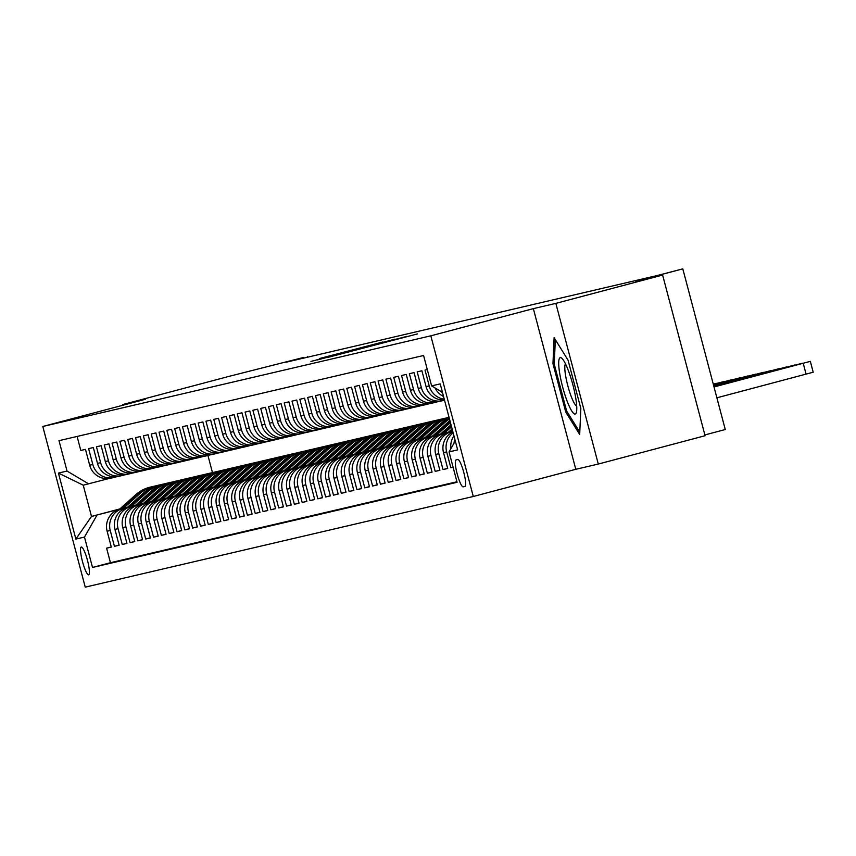 <?xml version="1.0" encoding="UTF-8"?>
<svg xmlns="http://www.w3.org/2000/svg" width="856" height="856" viewBox="0 0 856 856"><rect width="100%" height="100%" fill="white"/><g stroke="black" fill="none" stroke-linecap="round" stroke-linejoin="round"><path stroke-width="1.28" d="M327.805 357.412L417.493 333.904L327.805 357.412M88.639 574.825A14.37 2.568 -104.9 0 0 88.65 574.825A14.37 2.568 -104.9 0 0 87.462 560.306A14.37 2.568 -104.9 0 0 81.299 547.038A14.37 2.568 -104.9 0 0 81.288 547.038A14.37 2.568 -104.9 0 0 82.476 561.547A14.37 2.568 -104.9 0 0 88.639 574.825M319.47 358.525L382.9 341.993L319.502 358.653M555.844 303.377L533.352 308.631L575.799 469.302L598.291 464.048L555.844 303.377L662.619 275.054L635.826 281.314L682.81 268.859L657.547 275.439L285.936 362.249L303.377 357.498L229.601 376.223L122.815 404.546L122.997 405.209M533.352 308.631L430.836 335.82L42.8 426.481L145.306 399.292L122.815 404.546M317.223 359.852L406.771 336.408L317.255 359.969M310.91 361.457L395.044 339.147L310.91 361.457M662.619 275.054L705.077 435.725L598.291 464.048M111.259 546.931L106.604 548.161L111.301 547.07L107.118 531.212L110.242 530.485A17.965 17.676 -103.1 0 1 122.74 508.582L127.491 507.319M119.091 545.101L114.426 546.331L119.123 545.24L114.939 529.393L118.064 528.655A17.965 17.676 -103.1 0 1 130.561 506.752L135.312 505.5M126.913 543.271L122.258 544.502L126.945 543.41L122.761 527.564L125.886 526.825A17.965 17.676 -103.1 0 1 138.383 504.933L143.134 503.67M134.734 541.441L130.08 542.683L134.767 541.581L130.583 525.734L133.707 525.006A17.965 17.676 -103.1 0 1 146.205 503.103L150.956 501.841M142.556 539.612L137.902 540.853L142.588 539.751L138.405 523.904L141.54 523.177A17.965 17.676 -103.1 0 1 154.026 501.274L158.777 500.011M150.378 537.793L145.723 539.023L150.421 537.932L146.226 522.074L149.361 521.347A17.965 17.676 -103.1 0 1 161.859 499.444L166.61 498.181M158.2 535.963L153.545 537.194L158.242 536.102L154.048 520.245L157.183 519.517A17.965 17.676 -103.1 0 1 169.681 497.614L174.431 496.362M166.032 534.133L161.367 535.364L166.064 534.272L161.88 518.426L165.005 517.687A17.965 17.676 -103.1 0 1 177.502 495.795L182.253 494.533M173.854 532.304L169.188 533.545L173.886 532.443L169.702 516.596L172.826 515.868A17.965 17.676 -103.1 0 1 185.324 493.966L190.075 492.703M181.675 530.474L177.021 531.715L181.707 530.613L177.524 514.766L180.648 514.039A17.965 17.676 -103.1 0 1 193.146 492.136L197.897 490.873M189.497 528.655L184.843 529.885L189.529 528.783L185.345 512.937L188.481 512.209A17.965 17.676 -103.1 0 1 200.967 490.306L205.718 489.044M197.319 526.825L192.664 528.056L197.362 526.964L193.167 511.107L196.302 510.379A17.965 17.676 -103.1 0 1 208.8 488.476L213.551 487.225M205.14 524.995L200.486 526.226L205.183 525.135L200.989 509.288L204.124 508.55A17.965 17.676 -103.1 0 1 216.621 486.647L221.372 485.395M212.962 523.166L208.308 524.407L213.005 523.305L208.821 507.458L211.946 506.72A17.965 17.676 -103.1 0 1 224.443 484.828L229.194 483.565M220.794 521.336L216.129 522.577L220.827 521.475L216.643 505.629L219.767 504.901A17.965 17.676 -103.1 0 1 232.265 482.998L237.016 481.735M228.616 519.506L223.951 520.748L228.648 519.645L224.465 503.799L227.589 503.071A17.965 17.676 -103.1 0 1 240.087 481.168L244.837 479.906M236.438 517.687L231.783 518.918L236.47 517.827L232.286 501.969L235.411 501.242A17.965 17.676 -103.1 0 1 247.908 479.339L252.659 478.076M244.26 515.858L239.605 517.088L244.292 515.997L240.108 500.15L243.243 499.412A17.965 17.676 -103.1 0 1 255.73 477.509L260.481 476.257M252.081 514.028L247.427 515.259L252.124 514.167L247.93 498.32L251.065 497.582A17.965 17.676 -103.1 0 1 263.562 475.69L268.313 474.427M259.903 512.198L255.249 513.44L259.946 512.337L255.751 496.491L258.887 495.763A17.965 17.676 -103.1 0 1 271.384 473.86L276.135 472.598M267.735 510.369L263.07 511.61L267.768 510.508L263.584 494.661L266.708 493.933A17.965 17.676 -103.1 0 1 279.206 472.031L283.957 470.768M275.557 508.55L270.892 509.78L275.589 508.689L271.406 492.831L274.53 492.104A17.965 17.676 -103.1 0 1 287.028 470.201L291.778 468.938M283.379 506.72L278.724 507.95L283.411 506.859L279.227 491.002L282.352 490.274A17.965 17.676 -103.1 0 1 294.849 468.371L299.6 467.119M291.2 504.89L286.546 506.121L291.233 505.029L287.049 489.183L290.173 488.444A17.965 17.676 -103.1 0 1 302.671 466.552L307.422 465.29M299.022 503.06L294.368 504.302L299.065 503.2L294.871 487.353L298.006 486.625A17.965 17.676 -103.1 0 1 310.503 464.722L315.254 463.46M306.844 501.231L302.189 502.472L306.887 501.37L302.692 485.523L305.827 484.796A17.965 17.676 -103.1 0 1 318.325 462.893L323.076 461.63M314.666 499.401L310.011 500.642L314.708 499.54L310.514 483.694L313.649 482.966A17.965 17.676 -103.1 0 1 326.147 461.063L330.898 459.8M322.498 497.582L317.833 498.813L322.53 497.721L318.346 481.864L321.471 481.136A17.965 17.676 -103.1 0 1 333.968 459.233L338.719 457.981M330.32 495.752L325.655 496.983L330.352 495.892L326.168 480.045L329.293 479.307A17.965 17.676 -103.1 0 1 341.79 457.404L346.541 456.152M338.141 493.923L333.487 495.164L338.174 494.062L333.99 478.215L337.114 477.477A17.965 17.676 -103.1 0 1 349.612 455.585L354.363 454.322M345.963 492.093L341.309 493.334L345.995 492.232L341.812 476.385L344.947 475.658A17.965 17.676 -103.1 0 1 357.434 453.755L362.184 452.492M353.785 490.263L349.13 491.505L353.828 490.402L349.633 474.556L352.768 473.828A17.965 17.676 -103.1 0 1 365.266 451.925L370.017 450.663M361.606 488.444L356.952 489.675L361.649 488.583L357.455 472.726L360.59 471.998A17.965 17.676 -103.1 0 1 373.088 450.096L377.838 448.833M369.439 486.615L364.774 487.845L369.471 486.754L365.287 470.907L368.412 470.169A17.965 17.676 -103.1 0 1 380.909 448.266L385.66 447.014M377.261 484.785L372.595 486.015L377.293 484.924L373.109 469.077L376.233 468.339A17.965 17.676 -103.1 0 1 388.731 446.447L393.482 445.184M385.082 482.955L380.428 484.196L385.114 483.094L380.931 467.248L384.055 466.52A17.965 17.676 -103.1 0 1 396.553 444.617L401.304 443.355M392.904 481.125L388.25 482.367L392.936 481.265L388.752 465.418L391.877 464.69A17.965 17.676 -103.1 0 1 404.374 442.787L409.125 441.525M400.726 479.307L396.071 480.537L400.769 479.446L396.574 463.588L399.709 462.861A17.965 17.676 -103.1 0 1 412.196 440.958L416.947 439.695M408.547 477.477L403.893 478.707L408.59 477.616L404.396 461.759L407.531 461.031A17.965 17.676 -103.1 0 1 420.029 439.128L424.779 437.876M416.369 475.647L411.715 476.878L416.412 475.786L412.218 459.94L415.353 459.201A17.965 17.676 -103.1 0 1 427.85 437.309L432.601 436.046M424.202 473.817L419.536 475.059L424.234 473.957L420.05 458.11L423.174 457.372A17.965 17.676 -103.1 0 1 435.672 435.479L440.423 434.217M432.023 471.988L427.358 473.229L432.055 472.127L427.872 456.28L430.996 455.553A17.965 17.676 -103.1 0 1 443.494 433.65L448.244 432.387M439.845 470.158L435.19 471.399L439.877 470.297L435.693 454.45L438.818 453.723A17.965 17.676 -103.1 0 1 451.315 431.82L452.781 431.435M447.667 468.339L443.012 469.57L447.699 468.478L443.515 452.621L446.65 451.893A17.965 17.676 -103.1 0 1 453.156 432.89M453.07 467.151L450.834 467.74L453.091 467.216M427.283 369.514L425.015 370.038L429.209 385.895A17.965 17.676 -103.1 0 0 444.253 399.174M444.467 399.998A17.965 17.676 76.9 0 1 426.074 386.623L421.89 370.776L417.193 371.868L421.387 387.715A17.965 17.676 -103.1 0 0 443.055 400.555L444.521 400.169M442.552 400.683L439.428 401.411A17.965 17.676 76.9 0 1 418.252 388.453L414.069 372.595L409.371 373.698L413.555 389.544A17.965 17.676 -103.1 0 0 435.233 402.384L437.737 401.721M434.73 402.513L431.606 403.24A17.965 17.676 76.9 0 1 410.431 390.283L406.247 374.425L401.55 375.527L405.733 391.374A17.965 17.676 -103.1 0 0 427.411 404.214L429.915 403.55M426.909 404.332L423.784 405.07A17.965 17.676 76.9 0 1 402.609 392.101L398.415 376.255L393.728 377.357L397.912 393.204A17.965 17.676 -103.1 0 0 419.59 406.044L422.094 405.38M419.087 406.161L415.952 406.9A17.965 17.676 76.9 0 1 394.787 393.931L390.593 378.085L385.906 379.176L390.09 395.033A17.965 17.676 -103.1 0 0 411.768 407.863L414.272 407.199M411.265 407.991L408.13 408.719A17.965 17.676 76.9 0 1 386.966 395.761L382.771 379.914L378.074 381.006L382.268 396.852A17.965 17.676 -103.1 0 0 403.936 409.692L406.44 409.029M403.444 409.821L400.308 410.548A17.965 17.676 76.9 0 1 379.133 397.591L374.949 381.744L370.252 382.835L374.447 398.682A17.965 17.676 -103.1 0 0 396.114 411.522L398.618 410.859M395.611 411.65L392.487 412.378A17.965 17.676 76.9 0 1 371.311 399.42L367.128 383.563L362.43 384.665L366.625 400.512A17.965 17.676 -103.1 0 0 388.292 413.352L390.796 412.688M387.789 413.48L384.665 414.208A17.965 17.676 76.9 0 1 363.49 401.239L359.306 385.393L354.609 386.495L358.792 402.341A17.965 17.676 -103.1 0 0 380.471 415.181L382.974 414.518M379.968 415.299L376.843 416.037A17.965 17.676 76.9 0 1 355.668 403.069L351.484 387.222L346.787 388.314L350.971 404.171A17.965 17.676 -103.1 0 0 372.649 417L375.153 416.337M372.146 417.129L369.011 417.856A17.965 17.676 76.9 0 1 347.846 404.899L343.652 389.052L338.965 390.143L343.149 406.001A17.965 17.676 -103.1 0 0 364.827 418.83L367.331 418.167M364.324 418.959L361.189 419.686A17.965 17.676 76.9 0 1 340.025 406.728L335.83 390.882L331.144 391.973L335.327 407.82A17.965 17.676 -103.1 0 0 357.005 420.66L359.499 419.996M356.503 420.788L353.368 421.516A17.965 17.676 76.9 0 1 332.192 408.558L328.009 392.701L323.311 393.803L327.506 409.65A17.965 17.676 -103.1 0 0 349.173 422.49L351.677 421.826M348.681 422.618L345.546 423.346A17.965 17.676 76.9 0 1 324.37 410.377L320.187 394.53L315.49 395.633L319.684 411.479A17.965 17.676 -103.1 0 0 341.351 424.319L343.855 423.656M340.849 424.437L337.724 425.175A17.965 17.676 76.9 0 1 316.549 412.207L312.365 396.36L307.668 397.462L311.851 413.309A17.965 17.676 -103.1 0 0 333.53 426.149L336.034 425.475M333.027 426.267L329.902 427.005A17.965 17.676 76.9 0 1 308.727 414.036L304.543 398.19L299.846 399.281L304.03 415.139A17.965 17.676 -103.1 0 0 325.708 427.968L328.212 427.305M325.205 428.096L322.081 428.824A17.965 17.676 76.9 0 1 300.905 415.866L296.711 400.02L292.024 401.111L296.208 416.958A17.965 17.676 -103.1 0 0 317.886 429.798L320.39 429.134M317.383 429.926L314.248 430.654A17.965 17.676 76.9 0 1 293.084 417.696L288.889 401.839L284.203 402.941L288.386 418.787A17.965 17.676 -103.1 0 0 310.065 431.627L312.568 430.964M309.562 431.756L306.427 432.483A17.965 17.676 76.9 0 1 285.262 419.526L281.068 403.668L276.381 404.77L280.565 420.617A17.965 17.676 -103.1 0 0 302.243 433.457L304.736 432.794M301.74 433.575L298.605 434.313A17.965 17.676 76.9 0 1 277.43 421.345L273.246 405.498L268.549 406.6L272.743 422.447A17.965 17.676 -103.1 0 0 294.411 435.287L296.914 434.623M293.908 435.404L290.783 436.143A17.965 17.676 76.9 0 1 269.608 423.174L265.424 407.328L260.727 408.419L264.921 424.276A17.965 17.676 -103.1 0 0 286.589 437.106L289.093 436.442M286.086 437.234L282.962 437.962A17.965 17.676 76.9 0 1 261.786 425.004L257.603 409.157L252.905 410.249L257.089 426.095A17.965 17.676 -103.1 0 0 278.767 438.935L281.271 438.272M278.264 439.064L275.14 439.791A17.965 17.676 76.9 0 1 253.965 426.834L249.781 410.987L245.084 412.078L249.267 427.925A17.965 17.676 -103.1 0 0 270.945 440.765L273.449 440.102M270.442 440.894L267.318 441.621A17.965 17.676 76.9 0 1 246.143 428.663L241.948 412.806L237.262 413.908L241.446 429.755A17.965 17.676 -103.1 0 0 263.124 442.595L265.627 441.931M262.621 442.723L259.486 443.451A17.965 17.676 76.9 0 1 238.321 430.482L234.127 414.636L229.44 415.738L233.624 431.585A17.965 17.676 -103.1 0 0 255.302 444.425L257.806 443.761M254.799 444.542L251.664 445.281A17.965 17.676 76.9 0 1 230.489 432.312L226.305 416.465L221.608 417.557L225.802 433.414A17.965 17.676 -103.1 0 0 247.47 446.244L249.973 445.58M246.977 446.372L243.842 447.11A17.965 17.676 76.9 0 1 222.667 434.142L218.483 418.295L213.786 419.387L217.98 435.244A17.965 17.676 -103.1 0 0 239.648 448.073L242.152 447.41M239.145 448.202L236.021 448.929A17.965 17.676 76.9 0 1 214.845 435.971L210.662 420.125L205.964 421.216L210.148 437.063A17.965 17.676 -103.1 0 0 231.826 449.903L234.33 449.24M231.323 450.031L228.199 450.759A17.965 17.676 76.9 0 1 207.024 437.801L202.84 421.944L198.143 423.046L202.326 438.893A17.965 17.676 -103.1 0 0 224.005 451.733L226.508 451.069M223.502 451.861L220.377 452.589A17.965 17.676 76.9 0 1 199.202 439.62L195.018 423.774L190.321 424.876L194.505 440.722A17.965 17.676 -103.1 0 0 216.183 453.562L218.687 452.899M215.68 453.68L212.545 454.418A17.965 17.676 76.9 0 1 191.38 441.45L187.186 425.603L182.499 426.705L186.683 442.552A17.965 17.676 -103.1 0 0 208.361 455.392L210.865 454.729M207.858 455.51L204.723 456.248A17.965 17.676 76.9 0 1 183.559 443.28L179.364 427.433L174.678 428.524L178.861 444.382A17.965 17.676 -103.1 0 0 200.539 457.211L203.032 456.548M200.036 457.339L196.901 458.067A17.965 17.676 76.9 0 1 175.726 445.109L171.542 429.263L166.845 430.354L171.04 446.201A17.965 17.676 -103.1 0 0 192.707 459.041L195.211 458.377M192.204 459.169L189.08 459.897A17.965 17.676 76.9 0 1 167.904 446.939L163.721 431.082L159.023 432.184L163.218 448.03A17.965 17.676 -103.1 0 0 184.885 460.87L187.389 460.207M184.382 460.999L181.258 461.726A17.965 17.676 76.9 0 1 160.083 448.769L155.899 432.911L151.202 434.013L155.385 449.86A17.965 17.676 -103.1 0 0 177.064 462.7L179.567 462.037M176.561 462.818L173.436 463.556A17.965 17.676 76.9 0 1 152.261 450.588L148.077 434.741L143.38 435.843L147.564 451.69A17.965 17.676 -103.1 0 0 169.242 464.53L171.746 463.866M168.739 464.648L165.615 465.386A17.965 17.676 76.9 0 1 144.439 452.417L140.245 436.571L135.558 437.662L139.742 453.52A17.965 17.676 -103.1 0 0 161.42 466.349L163.924 465.685M160.917 466.477L157.782 467.205A17.965 17.676 76.9 0 1 136.618 454.247L132.423 438.4L127.737 439.492L131.92 455.339A17.965 17.676 -103.1 0 0 153.599 468.179L156.102 467.515M153.096 468.307L149.961 469.035A17.965 17.676 76.9 0 1 128.796 456.077L124.602 440.23L119.904 441.322L124.099 457.168A17.965 17.676 -103.1 0 0 145.766 470.008L148.27 469.345M145.274 470.137L142.139 470.864A17.965 17.676 76.9 0 1 120.964 457.906L116.78 442.049L112.083 443.151L116.277 458.998A17.965 17.676 -103.1 0 0 137.944 471.838L140.448 471.175M137.441 471.966L134.317 472.694A17.965 17.676 76.9 0 1 113.142 459.726L108.958 443.879L104.261 444.981L108.455 460.828A17.965 17.676 -103.1 0 0 130.123 473.668L132.627 473.004M129.62 473.785L126.495 474.524A17.965 17.676 76.9 0 1 105.32 461.555L101.136 445.709L96.439 446.8L100.623 462.657A17.965 17.676 -103.1 0 0 122.301 475.487L124.805 474.823M121.798 475.615L118.674 476.353A17.965 17.676 76.9 0 1 97.498 463.385L93.315 447.538L88.617 448.63L92.801 464.487A17.965 17.676 -103.1 0 0 114.479 477.316L116.983 476.653M107.118 531.212A17.965 17.676 76.9 0 1 119.605 509.32L127.64 507.18M114.939 529.393A17.965 17.676 76.9 0 1 127.437 507.49L135.473 505.361M122.761 527.564A17.965 17.676 76.9 0 1 135.259 505.661L143.294 503.531M130.583 525.734A17.965 17.676 76.9 0 1 143.08 503.831L151.116 501.702M138.405 523.904A17.965 17.676 76.9 0 1 150.902 502.001L158.938 499.872M146.226 522.074A17.965 17.676 76.9 0 1 158.724 500.172L166.76 498.042M154.048 520.245A17.965 17.676 76.9 0 1 166.546 498.353L174.581 496.213M161.88 518.426A17.965 17.676 76.9 0 1 174.367 496.523L182.414 494.394M169.702 516.596A17.965 17.676 76.9 0 1 182.2 494.693L190.235 492.564M177.524 514.766A17.965 17.676 76.9 0 1 190.021 492.863L198.057 490.734M185.345 512.937A17.965 17.676 76.9 0 1 197.843 491.034L205.879 488.904M193.167 511.107A17.965 17.676 76.9 0 1 205.665 489.215L213.7 487.075M200.989 509.288A17.965 17.676 76.9 0 1 213.486 487.385L221.522 485.256M208.821 507.458A17.965 17.676 76.9 0 1 221.308 485.555L229.344 483.426M216.643 505.629A17.965 17.676 76.9 0 1 229.141 483.726L237.176 481.596M224.465 503.799A17.965 17.676 76.9 0 1 236.962 481.896L244.998 479.767M232.286 501.969A17.965 17.676 76.9 0 1 244.784 480.077L252.82 477.937M240.108 500.15A17.965 17.676 76.9 0 1 252.606 478.247L260.641 476.118M247.93 498.32A17.965 17.676 76.9 0 1 260.427 476.418L268.463 474.288M255.751 496.491A17.965 17.676 76.9 0 1 268.249 474.588L276.285 472.459M263.584 494.661A17.965 17.676 76.9 0 1 276.071 472.758L284.117 470.629M271.406 492.831A17.965 17.676 76.9 0 1 283.903 470.928L291.939 468.799M279.227 491.002A17.965 17.676 76.9 0 1 291.725 469.109L299.76 466.969M287.049 489.183A17.965 17.676 76.9 0 1 299.546 467.28L307.582 465.15M294.871 487.353A17.965 17.676 76.9 0 1 307.368 465.45L315.404 463.321M302.692 485.523A17.965 17.676 76.9 0 1 315.19 463.62L323.226 461.491M310.514 483.694A17.965 17.676 76.9 0 1 323.012 461.791L331.047 459.661M318.346 481.864A17.965 17.676 76.9 0 1 330.844 459.972L338.88 457.832M326.168 480.045A17.965 17.676 76.9 0 1 338.666 458.142L346.701 456.013M333.99 478.215A17.965 17.676 76.9 0 1 346.487 456.312L354.523 454.183M341.812 476.385A17.965 17.676 76.9 0 1 354.309 454.483L362.345 452.353M349.633 474.556A17.965 17.676 76.9 0 1 362.131 452.653L370.166 450.524M357.455 472.726A17.965 17.676 76.9 0 1 369.953 450.834L377.988 448.694M365.287 470.907A17.965 17.676 76.9 0 1 377.774 449.004L385.821 446.875M373.109 469.077A17.965 17.676 76.9 0 1 385.607 447.174L393.642 445.045M380.931 467.248A17.965 17.676 76.9 0 1 393.428 445.345L401.464 443.215M388.752 465.418A17.965 17.676 76.9 0 1 401.25 443.515L409.286 441.386M396.574 463.588A17.965 17.676 76.9 0 1 409.072 441.685L417.107 439.556M404.396 461.759A17.965 17.676 76.9 0 1 416.893 439.866L424.929 437.726M412.218 459.94A17.965 17.676 76.9 0 1 424.715 438.037L432.751 435.907M420.05 458.11A17.965 17.676 76.9 0 1 432.537 436.207L440.583 434.078M427.872 456.28A17.965 17.676 76.9 0 1 440.369 434.377L448.405 432.248M435.693 454.45A17.965 17.676 76.9 0 1 448.191 432.548L452.749 431.338M457.789 459.533L456.077 459.94A13.921 2.493 -104.9 0 0 456.055 459.94A13.921 2.493 -104.9 0 0 457.211 473.999A13.921 2.493 -104.9 0 0 463.182 486.861L464.904 486.465A13.921 2.493 -104.9 0 0 464.915 486.454A13.921 2.493 -104.9 0 0 463.77 472.394A13.921 2.493 -104.9 0 0 457.789 459.533M430.836 335.82L473.282 496.491L85.247 587.141L42.8 426.481M106.604 548.161L110.445 562.713L92.512 567.464L457.083 482.292L449.047 451.904L455.296 440.958M92.512 567.464L84.477 537.076L75.874 539.077L58.433 473.079L67.035 471.068L59.011 440.669L423.581 355.497L431.606 385.895L440.209 383.884L457.65 449.892L449.047 451.904M77.094 436.442L80.796 450.459L85.482 449.368L89.677 465.215A17.965 17.676 76.9 0 0 110.841 478.172L113.976 477.445M450.834 467.74L446.65 451.893M443.012 469.57L438.818 453.723M435.19 471.399L430.996 455.553M427.358 473.229L423.174 457.372M419.536 475.059L415.353 459.201M411.715 476.878L407.531 461.031M403.893 478.707L399.709 462.861M396.071 480.537L391.877 464.69M388.25 482.367L384.055 466.52M380.428 484.196L376.233 468.339M372.595 486.015L368.412 470.169M364.774 487.845L360.59 471.998M356.952 489.675L352.768 473.828M349.13 491.505L344.947 475.658M341.309 493.334L337.114 477.477M333.487 495.164L329.293 479.307M325.655 496.983L321.471 481.136M317.833 498.813L313.649 482.966M310.011 500.642L305.827 484.796M302.189 502.472L298.006 486.625M294.368 504.302L290.173 488.444M286.546 506.121L282.352 490.274M278.724 507.95L274.53 492.104M270.892 509.78L266.708 493.933M263.07 511.61L258.887 495.763M255.249 513.44L251.065 497.582M247.427 515.259L243.243 499.412M239.605 517.088L235.411 501.242M231.783 518.918L227.589 503.071M223.951 520.748L219.767 504.901M216.129 522.577L211.946 506.72M208.308 524.407L204.124 508.55M200.486 526.226L196.302 510.379M192.664 528.056L188.481 512.209M184.843 529.885L180.648 514.039M177.021 531.715L172.826 515.868M169.188 533.545L165.005 517.687M161.367 535.364L157.183 519.517M153.545 537.194L149.361 521.347M145.723 539.023L141.54 523.177M137.902 540.853L133.707 525.006M130.08 542.683L125.886 526.825M122.258 544.502L118.064 528.655M114.426 546.331L110.242 530.485M110.445 562.713L456.933 481.757M119.936 508.903L91.496 516.446L119.669 509.149M704.863 434.934L725.267 429.519L682.81 268.859M575.799 469.302L473.282 496.491M307.465 357.22L307.293 356.588M109.161 478.483L83.235 485.181L91.496 516.446L75.874 539.077M207.944 455.488L212.459 472.598M442.445 392.315L431.606 385.895M453.99 443.226A17.965 17.676 -103.1 0 1 454.878 439.406M442.648 393.118A17.965 17.676 -103.1 0 1 440.958 391.438M435.051 387.929A17.965 17.676 76.9 0 0 443.547 396.489M453.948 435.854A17.965 17.676 76.9 0 0 450.909 448.64M452.899 431.884A17.965 17.676 76.9 0 0 443.515 452.621M67.035 471.068L88.714 483.908M96.974 515.173L84.477 537.076M58.433 473.079L83.235 485.181M554.11 337.703L552.955 363.661L565.741 412.046L579.683 434.474L580.839 408.515L568.052 360.13L554.11 337.703M567.057 411.693L565.741 412.046M554.281 363.308L552.955 363.661M327.88 357.305L400.041 338.163L327.88 357.305M323.793 357.894L348.895 351.345L323.793 357.894M716.879 397.805L813.061 372.253M713.99 386.837L810.332 361.371L714.011 386.955M784.631 368.123L758.427 375.11L784.642 368.198M575.211 414.09A29.19 5.222 -104.9 0 0 576.441 412.228A29.19 5.222 -104.9 0 0 572.792 384.526A29.19 5.222 -104.9 0 0 562.232 358.653A29.19 5.222 -104.9 0 0 560.295 357.637A29.19 5.222 -104.9 0 0 562.66 387.051A29.19 5.222 -104.9 0 0 575.211 414.09M579.78 432.173L566.629 411.008L554.239 364.132L555.33 339.671M565.484 363.832A22.106 3.948 -104.9 0 0 567.828 385.842A22.106 3.948 -104.9 0 0 576.698 406.119M713.925 386.602L802.511 363.19L713.958 386.719M776.809 369.953L750.605 376.929L776.82 370.027M713.861 386.377L794.689 365.02L713.893 386.495M768.977 371.782L742.783 378.759L768.998 371.857M713.797 386.142L786.857 366.85L713.829 386.259M761.155 373.612L734.962 380.588L761.177 373.676M713.744 385.917L779.035 368.679L713.776 386.024M452.118 431.51L452.664 431.017M448.009 432.601L452.107 428.92M450.556 431.927L452.46 430.215M452.321 429.712L449.571 432.184M753.333 375.431L727.14 382.418L753.355 375.506M713.679 385.682L771.213 370.509L713.711 385.799M444.296 433.339L451.561 426.823M440.187 434.431L451.005 424.726M442.734 433.757L451.347 426.021M451.208 425.518L441.75 434.013M745.512 377.261L719.308 384.248L745.533 377.336M713.637 385.532L763.392 372.328L713.647 385.564M436.474 435.169L450.449 422.618M432.366 436.26L448.64 421.644A34.358 33.801 -103.1 0 1 449.903 420.564M434.912 435.576L450.235 421.826M448.64 421.644L450.096 421.312L433.928 435.843M713.562 385.221L755.57 374.158L713.583 385.339M428.653 436.988L444.724 422.564A34.358 33.801 -103.1 0 1 449.486 419.001M424.544 438.079L440.819 423.474A34.358 33.801 -103.1 0 1 449.218 417.963M427.091 437.405L443.237 422.907A34.358 33.801 -103.1 0 1 449.368 418.541M449.304 418.295A34.358 33.801 76.9 0 0 442.306 423.132L426.106 437.673M713.583 385.318L738.065 378.791L713.562 385.243M747.748 375.987L713.497 385.007L747.791 376.148M420.82 438.818L436.902 424.394A34.358 33.801 -103.1 0 1 449.068 417.418M416.712 439.909L432.997 425.304A34.358 33.801 -103.1 0 1 447.688 417.632L449.047 417.321A34.358 33.801 76.9 0 0 434.474 424.961L418.274 439.492M419.269 439.235L435.415 424.737A34.358 33.801 -103.1 0 1 449.047 417.332M739.926 377.817L713.444 384.783L739.958 377.978M412.999 440.647L429.081 426.213A34.358 33.801 -103.1 0 1 443.783 418.552A34.358 33.801 -103.1 0 1 445.751 418.145M408.89 441.739L425.165 427.133A34.358 33.801 -103.1 0 1 439.866 419.461L441.354 419.119A34.358 33.801 76.9 0 0 426.652 426.78L410.452 441.322M411.436 441.065L427.593 426.566A34.358 33.801 -103.1 0 1 442.295 418.894L443.783 418.552M713.369 384.526L732.094 379.647L713.401 384.644M405.177 442.477L421.259 428.043A34.358 33.801 -103.1 0 1 435.961 420.371A34.358 33.801 -103.1 0 1 437.93 419.975M401.068 443.569L417.343 428.963A34.358 33.801 -103.1 0 1 432.045 421.291L433.532 420.938A34.358 33.801 76.9 0 0 418.83 428.61L402.63 443.151M403.615 442.894L419.772 428.396A34.358 33.801 -103.1 0 1 434.474 420.724L435.961 420.371M713.401 384.612L714.589 384.269L713.39 384.569M713.316 384.301L724.272 381.476L713.348 384.408M397.355 444.307L413.437 429.873A34.358 33.801 -103.1 0 1 428.139 422.201A34.358 33.801 -103.1 0 1 430.108 421.805M393.246 445.398L409.521 430.793A34.358 33.801 -103.1 0 1 424.223 423.121L425.71 422.768A34.358 33.801 76.9 0 0 411.008 430.44L394.809 444.981M395.793 444.713L411.95 430.226A34.358 33.801 -103.1 0 1 426.652 422.554L428.139 422.201M389.534 446.137L405.616 431.702A34.358 33.801 -103.1 0 1 420.307 424.03A34.358 33.801 -103.1 0 1 422.276 423.634M385.425 447.217L401.699 432.612A34.358 33.801 -103.1 0 1 416.401 424.94L417.889 424.597A34.358 33.801 76.9 0 0 403.187 432.269L386.987 446.811M387.971 446.543L404.128 432.045A34.358 33.801 -103.1 0 1 418.819 424.373L420.307 424.03M713.283 384.173L716.451 383.295L713.262 384.087M381.712 447.956L397.783 433.532A34.358 33.801 -103.1 0 1 412.485 425.86A34.358 33.801 -103.1 0 1 414.454 425.464M377.603 449.047L393.878 434.441A34.358 33.801 -103.1 0 1 408.58 426.77L410.067 426.427A34.358 33.801 76.9 0 0 395.365 434.099L379.165 448.63M380.15 448.373L396.296 433.874A34.358 33.801 -103.1 0 1 410.998 426.202L412.485 425.86M373.879 449.785L389.962 435.362A34.358 33.801 -103.1 0 1 404.663 427.69A34.358 33.801 -103.1 0 1 406.632 427.283M369.771 450.877L386.056 436.271A34.358 33.801 -103.1 0 1 400.758 428.599L402.234 428.257A34.358 33.801 76.9 0 0 387.543 435.918L371.344 450.459M372.328 450.203L388.474 435.704A34.358 33.801 -103.1 0 1 403.176 428.032L404.663 427.69M366.058 451.615L382.14 437.181A34.358 33.801 -103.1 0 1 396.842 429.509A34.358 33.801 -103.1 0 1 398.81 429.113M361.949 452.706L378.224 438.101A34.358 33.801 -103.1 0 1 392.925 430.429L394.413 430.076A34.358 33.801 76.9 0 0 379.711 437.748L363.511 452.289M364.495 452.032L380.653 437.534A34.358 33.801 -103.1 0 1 395.354 429.862L396.842 429.509M358.236 453.445L374.318 439.01A34.358 33.801 -103.1 0 1 389.02 431.338A34.358 33.801 -103.1 0 1 390.989 430.943M354.127 454.536L370.402 439.93A34.358 33.801 -103.1 0 1 385.104 432.259L386.591 431.906A34.358 33.801 76.9 0 0 371.889 439.577L355.689 454.119M356.674 453.851L372.831 439.363A34.358 33.801 -103.1 0 1 387.533 431.692L389.02 431.338M350.414 455.274L366.496 440.84A34.358 33.801 -103.1 0 1 381.198 433.168A34.358 33.801 -103.1 0 1 383.167 432.772M346.305 456.366L362.58 441.75A34.358 33.801 -103.1 0 1 377.282 434.078L378.769 433.735A34.358 33.801 76.9 0 0 364.067 441.407L347.868 455.948M348.852 455.681L365.009 441.182A34.358 33.801 -103.1 0 1 379.711 433.521L381.198 433.168M342.593 457.093L358.675 442.67A34.358 33.801 -103.1 0 1 373.366 434.998A34.358 33.801 -103.1 0 1 375.345 434.602M338.484 458.185L354.759 443.579A34.358 33.801 -103.1 0 1 369.46 435.907L370.948 435.565A34.358 33.801 76.9 0 0 356.246 443.237L340.046 457.778M341.03 457.511L357.187 443.012A34.358 33.801 -103.1 0 1 371.889 435.34L373.366 434.998M334.771 458.923L350.842 444.499A34.358 33.801 -103.1 0 1 365.544 436.828A34.358 33.801 -103.1 0 1 367.513 436.432M330.662 460.014L346.937 445.409A34.358 33.801 -103.1 0 1 361.639 437.737L363.126 437.395A34.358 33.801 76.9 0 0 348.424 445.067L332.224 459.597M333.209 459.34L349.366 444.842A34.358 33.801 -103.1 0 1 364.057 437.17L365.544 436.828M326.949 460.753L343.021 446.318A34.358 33.801 -103.1 0 1 357.722 438.657A34.358 33.801 -103.1 0 1 359.691 438.251M322.84 461.844L339.115 447.239A34.358 33.801 -103.1 0 1 353.817 439.567L355.304 439.214A34.358 33.801 76.9 0 0 340.602 446.885L324.403 461.427M325.387 461.17L341.533 446.672A34.358 33.801 -103.1 0 1 356.235 439L357.722 438.657M319.117 462.582L335.199 448.148A34.358 33.801 -103.1 0 1 349.901 440.476A34.358 33.801 -103.1 0 1 351.87 440.08M315.008 463.674L331.293 449.068A34.358 33.801 -103.1 0 1 345.985 441.396L347.472 441.043A34.358 33.801 76.9 0 0 332.77 448.715L316.57 463.257M317.565 463L333.712 448.501A34.358 33.801 -103.1 0 1 348.413 440.829L349.901 440.476M311.295 464.412L327.377 449.978A34.358 33.801 -103.1 0 1 342.079 442.306A34.358 33.801 -103.1 0 1 344.048 441.91M307.186 465.504L323.461 450.887A34.358 33.801 -103.1 0 1 338.163 443.226L339.65 442.873A34.358 33.801 76.9 0 0 324.948 450.545L308.749 465.086M309.733 464.819L325.89 450.32A34.358 33.801 -103.1 0 1 340.592 442.659L342.079 442.306M303.473 466.231L319.555 451.808A34.358 33.801 -103.1 0 1 334.257 444.136A34.358 33.801 -103.1 0 1 336.226 443.74M299.365 467.323L315.639 452.717A34.358 33.801 -103.1 0 1 330.341 445.045L331.828 444.703A34.358 33.801 76.9 0 0 317.127 452.375L300.927 466.916M301.911 466.648L318.068 452.15A34.358 33.801 -103.1 0 1 332.77 444.478L334.257 444.136M295.652 468.061L311.734 453.637A34.358 33.801 -103.1 0 1 326.436 445.965A34.358 33.801 -103.1 0 1 328.404 445.569M291.543 469.152L307.818 454.547A34.358 33.801 -103.1 0 1 322.519 446.875L324.007 446.532A34.358 33.801 76.9 0 0 309.305 454.204L293.105 468.735M294.09 468.478L310.247 453.98A34.358 33.801 -103.1 0 1 324.948 446.308L326.436 445.965M287.83 469.891L303.912 455.456A34.358 33.801 -103.1 0 1 318.603 447.795A34.358 33.801 -103.1 0 1 320.583 447.388M283.721 470.982L299.996 456.376A34.358 33.801 -103.1 0 1 314.698 448.705L316.185 448.362A34.358 33.801 76.9 0 0 301.483 456.023L285.283 470.565M286.268 470.308L302.425 455.809A34.358 33.801 -103.1 0 1 317.127 448.137L318.603 447.795M280.008 471.72L296.08 457.286A34.358 33.801 -103.1 0 1 310.781 449.614A34.358 33.801 -103.1 0 1 312.75 449.218M275.9 472.812L292.174 458.206A34.358 33.801 -103.1 0 1 306.876 450.534L308.363 450.181A34.358 33.801 76.9 0 0 293.661 457.853L277.462 472.394M278.446 472.138L294.592 457.639A34.358 33.801 -103.1 0 1 309.294 449.967L310.781 449.614M272.187 473.55L288.258 459.116A34.358 33.801 -103.1 0 1 302.96 451.444A34.358 33.801 -103.1 0 1 304.929 451.048M268.078 474.641L284.353 460.036A34.358 33.801 -103.1 0 1 299.054 452.364L300.531 452.011A34.358 33.801 76.9 0 0 285.84 459.683L269.64 474.224M270.624 473.957L286.771 459.469A34.358 33.801 -103.1 0 1 301.473 451.797L302.96 451.444M264.354 475.38L280.436 460.945A34.358 33.801 -103.1 0 1 295.138 453.273A34.358 33.801 -103.1 0 1 297.107 452.878M260.245 476.46L276.52 461.855A34.358 33.801 -103.1 0 1 291.222 454.183L292.709 453.841A34.358 33.801 76.9 0 0 278.007 461.512L261.808 476.054M262.792 475.786L278.949 461.288A34.358 33.801 -103.1 0 1 293.651 453.616L295.138 453.273M256.533 477.199L272.615 462.775A34.358 33.801 -103.1 0 1 287.316 455.103A34.358 33.801 -103.1 0 1 289.285 454.707M252.424 478.29L268.698 463.685A34.358 33.801 -103.1 0 1 283.4 456.013L284.887 455.67A34.358 33.801 76.9 0 0 270.186 463.342L253.986 477.873M254.97 477.616L271.127 463.117A34.358 33.801 -103.1 0 1 285.829 455.445L287.316 455.103M248.711 479.028L264.793 464.605A34.358 33.801 -103.1 0 1 279.495 456.933A34.358 33.801 -103.1 0 1 281.464 456.526M244.602 480.12L260.877 465.514A34.358 33.801 -103.1 0 1 275.579 457.842L277.066 457.5A34.358 33.801 76.9 0 0 262.364 465.161L246.164 479.702M247.149 479.446L263.306 464.947A34.358 33.801 -103.1 0 1 278.007 457.275L279.495 456.933M240.889 480.858L256.971 466.424A34.358 33.801 -103.1 0 1 271.673 458.752A34.358 33.801 -103.1 0 1 273.642 458.356M236.78 481.949L253.055 467.344A34.358 33.801 -103.1 0 1 267.757 459.672L269.244 459.319A34.358 33.801 76.9 0 0 254.542 466.991L238.343 481.532M239.327 481.275L255.484 466.777A34.358 33.801 -103.1 0 1 270.186 459.105L271.673 458.752M233.067 482.688L249.139 468.253A34.358 33.801 -103.1 0 1 263.841 460.582A34.358 33.801 -103.1 0 1 265.809 460.186M228.959 483.779L245.233 469.174A34.358 33.801 -103.1 0 1 259.935 461.502L261.422 461.149A34.358 33.801 76.9 0 0 246.721 468.82L230.521 483.362M231.505 483.094L247.662 468.607A34.358 33.801 -103.1 0 1 262.353 460.935L263.841 460.582M225.246 484.517L241.317 470.083A34.358 33.801 -103.1 0 1 256.019 462.411A34.358 33.801 -103.1 0 1 257.988 462.015M221.137 485.609L237.412 470.993A34.358 33.801 -103.1 0 1 252.113 463.331L253.601 462.978A34.358 33.801 76.9 0 0 238.899 470.65L222.699 485.192M223.684 484.924L239.83 470.425A34.358 33.801 -103.1 0 1 254.532 462.764L256.019 462.411M217.413 486.336L233.495 471.913A34.358 33.801 -103.1 0 1 248.197 464.241A34.358 33.801 -103.1 0 1 250.166 463.845M213.305 487.428L229.59 472.822A34.358 33.801 -103.1 0 1 244.281 465.15L245.768 464.808A34.358 33.801 76.9 0 0 231.066 472.48L214.867 487.021M215.862 486.754L232.008 472.255A34.358 33.801 -103.1 0 1 246.71 464.583L248.197 464.241M209.592 488.166L225.674 473.743A34.358 33.801 -103.1 0 1 240.376 466.071A34.358 33.801 -103.1 0 1 242.344 465.675M205.483 489.258L221.758 474.652A34.358 33.801 -103.1 0 1 236.459 466.98L237.947 466.638A34.358 33.801 76.9 0 0 223.245 474.31L207.045 488.84M208.029 488.583L224.186 474.085A34.358 33.801 -103.1 0 1 238.888 466.413L240.376 466.071M201.77 489.996L217.852 475.562A34.358 33.801 -103.1 0 1 232.554 467.9A34.358 33.801 -103.1 0 1 234.523 467.494M197.661 491.087L213.936 476.482A34.358 33.801 -103.1 0 1 228.638 468.81L230.125 468.457A34.358 33.801 76.9 0 0 215.423 476.129L199.223 490.67M200.208 490.413L216.365 475.915A34.358 33.801 -103.1 0 1 231.066 468.243L232.554 467.9M193.948 491.825L210.03 477.391A34.358 33.801 -103.1 0 1 224.732 469.719A34.358 33.801 -103.1 0 1 226.701 469.323M189.839 492.917L206.114 478.311A34.358 33.801 -103.1 0 1 220.816 470.64L222.303 470.286A34.358 33.801 76.9 0 0 207.601 477.958L191.402 492.5M192.386 492.243L208.543 477.744A34.358 33.801 -103.1 0 1 223.245 470.072L224.732 469.719M186.126 493.655L202.209 479.221A34.358 33.801 -103.1 0 1 216.9 471.549A34.358 33.801 -103.1 0 1 218.879 471.153M182.018 494.747L198.292 480.13A34.358 33.801 -103.1 0 1 212.994 472.469L214.482 472.116A34.358 33.801 76.9 0 0 199.78 479.788L183.58 494.329M184.564 494.062L200.721 479.574A34.358 33.801 -103.1 0 1 215.423 471.902L216.9 471.549M178.305 495.474L194.376 481.051A34.358 33.801 -103.1 0 1 209.078 473.379A34.358 33.801 -103.1 0 1 211.047 472.983M174.196 496.566L190.471 481.96A34.358 33.801 -103.1 0 1 205.173 474.288L206.66 473.946A34.358 33.801 76.9 0 0 191.958 481.618L175.758 496.159M176.743 495.892L192.889 481.393A34.358 33.801 -103.1 0 1 207.591 473.721L209.078 473.379M170.483 497.304L186.555 482.88A34.358 33.801 -103.1 0 1 201.256 475.208A34.358 33.801 -103.1 0 1 203.225 474.812M166.374 498.395L182.649 483.79A34.358 33.801 -103.1 0 1 197.351 476.118L198.827 475.776A34.358 33.801 76.9 0 0 184.136 483.447L167.936 497.978M168.921 497.721L185.067 483.223A34.358 33.801 -103.1 0 1 199.769 475.551L201.256 475.208M162.651 499.134L178.733 484.699A34.358 33.801 -103.1 0 1 193.435 477.038A34.358 33.801 -103.1 0 1 195.403 476.632M158.542 500.225L174.827 485.62A34.358 33.801 -103.1 0 1 189.518 477.948L191.006 477.605A34.358 33.801 76.9 0 0 176.304 485.266L160.104 499.808M161.099 499.551L177.246 485.052A34.358 33.801 -103.1 0 1 191.947 477.38L193.435 477.038M154.829 500.963L170.911 486.529A34.358 33.801 -103.1 0 1 185.613 478.857A34.358 33.801 -103.1 0 1 187.582 478.461M150.72 502.055L166.995 487.449A34.358 33.801 -103.1 0 1 181.697 479.777L183.184 479.424A34.358 33.801 76.9 0 0 168.482 487.096L152.282 501.637M153.267 501.381L169.424 486.882A34.358 33.801 -103.1 0 1 184.126 479.21L185.613 478.857M147.007 502.793L163.089 488.359A34.358 33.801 -103.1 0 1 177.791 480.687A34.358 33.801 -103.1 0 1 179.76 480.291M142.899 503.884L159.173 489.279A34.358 33.801 -103.1 0 1 173.875 481.607L175.362 481.254A34.358 33.801 76.9 0 0 160.661 488.926L144.461 503.467M145.445 503.2L161.602 488.712A34.358 33.801 -103.1 0 1 176.304 481.04L177.791 480.687M139.186 504.623L155.268 490.188A34.358 33.801 -103.1 0 1 169.97 482.517A34.358 33.801 -103.1 0 1 171.938 482.121M135.077 505.703L151.351 491.098A34.358 33.801 -103.1 0 1 166.053 483.426L167.541 483.084A34.358 33.801 76.9 0 0 152.839 490.755L136.639 505.297M137.623 505.029L153.78 490.531A34.358 33.801 -103.1 0 1 168.482 482.859L169.97 482.517M131.364 506.442L147.435 492.018A34.358 33.801 -103.1 0 1 162.137 484.346A34.358 33.801 -103.1 0 1 164.106 483.95M127.255 507.533L143.53 492.928A34.358 33.801 -103.1 0 1 158.232 485.256L159.719 484.913A34.358 33.801 76.9 0 0 145.017 492.585L128.817 507.116M129.802 506.859L145.959 492.361A34.358 33.801 -103.1 0 1 160.65 484.689L162.137 484.346M123.542 508.271L139.614 493.848A34.358 33.801 -103.1 0 1 154.315 486.176A34.358 33.801 -103.1 0 1 156.284 485.769M119.433 509.363L135.708 494.757A34.358 33.801 -103.1 0 1 150.41 487.085L151.897 486.743A34.358 33.801 76.9 0 0 137.195 494.415L120.996 508.945M121.98 508.689L138.126 494.19A34.358 33.801 -103.1 0 1 152.828 486.518L154.315 486.176M119.605 509.32L122.74 508.582M127.437 507.49L130.561 506.752M135.259 505.661L138.383 504.933M143.08 503.831L146.205 503.103M150.902 502.001L154.026 501.274M158.724 500.172L161.859 499.444M166.546 498.353L169.681 497.614M174.367 496.523L177.502 495.795M182.2 494.693L185.324 493.966M190.021 492.863L193.146 492.136M197.843 491.034L200.967 490.306M205.665 489.215L208.8 488.476M213.486 487.385L216.621 486.647M221.308 485.555L224.443 484.828M229.141 483.726L232.265 482.998M236.962 481.896L240.087 481.168M244.784 480.077L247.908 479.339M252.606 478.247L255.73 477.509M260.427 476.418L263.562 475.69M268.249 474.588L271.384 473.86M276.071 472.758L279.206 472.031M283.903 470.928L287.028 470.201M291.725 469.109L294.849 468.371M299.546 467.28L302.671 466.552M307.368 465.45L310.503 464.722M315.19 463.62L318.325 462.893M323.012 461.791L326.147 461.063M330.844 459.972L333.968 459.233M338.666 458.142L341.79 457.404M346.487 456.312L349.612 455.585M354.309 454.483L357.434 453.755M362.131 452.653L365.266 451.925M369.953 450.834L373.088 450.096M377.774 449.004L380.909 448.266M385.607 447.174L388.731 446.447M393.428 445.345L396.553 444.617M401.25 443.515L404.374 442.787M409.072 441.685L412.196 440.958M416.893 439.866L420.029 439.128M424.715 438.037L427.85 437.309M432.537 436.207L435.672 435.479M440.369 434.377L443.494 433.65M448.191 432.548L451.315 431.82M89.677 465.215L92.801 464.487M97.498 463.385L100.623 462.657M105.32 461.555L108.455 460.828M113.142 459.726L116.277 458.998M120.964 457.906L124.099 457.168M128.796 456.077L131.92 455.339M136.618 454.247L139.742 453.52M144.439 452.417L147.564 451.69M152.261 450.588L155.385 449.86M160.083 448.769L163.218 448.03M167.904 446.939L171.04 446.201M175.726 445.109L178.861 444.382M183.559 443.28L186.683 442.552M191.38 441.45L194.505 440.722M199.202 439.62L202.326 438.893M207.024 437.801L210.148 437.063M214.845 435.971L217.98 435.244M222.667 434.142L225.802 433.414M230.489 432.312L233.624 431.585M238.321 430.482L241.446 429.755M246.143 428.663L249.267 427.925M253.965 426.834L257.089 426.095M261.786 425.004L264.921 424.276M269.608 423.174L272.743 422.447M277.43 421.345L280.565 420.617M285.262 419.526L288.386 418.787M293.084 417.696L296.208 416.958M300.905 415.866L304.03 415.139M308.727 414.036L311.851 413.309M316.549 412.207L319.684 411.479M324.37 410.377L327.506 409.65M332.192 408.558L335.327 407.82M340.025 406.728L343.149 406.001M347.846 404.899L350.971 404.171M355.668 403.069L358.792 402.341M363.49 401.239L366.625 400.512M371.311 399.42L374.447 398.682M379.133 397.591L382.268 396.852M386.966 395.761L390.09 395.033M394.787 393.931L397.912 393.204M402.609 392.101L405.733 391.374M410.431 390.283L413.555 389.544M418.252 388.453L421.387 387.715M426.074 386.623L429.209 385.895M465.118 486.347L463.182 486.861M803.217 363.297L806.085 374.147M443.237 422.907L444.724 422.564M440.819 423.474L442.306 423.132M435.415 424.737L436.902 424.394M432.997 425.304L434.474 424.961M427.593 426.566L429.081 426.213M425.165 427.133L426.652 426.78M419.772 428.396L421.259 428.043M417.343 428.963L418.83 428.61M411.95 430.226L413.437 429.873M409.521 430.793L411.008 430.44M404.128 432.045L405.616 431.702M401.699 432.612L403.187 432.269M396.296 433.874L397.783 433.532M393.878 434.441L395.365 434.099M388.474 435.704L389.962 435.362M386.056 436.271L387.543 435.918M380.653 437.534L382.14 437.181M378.224 438.101L379.711 437.748M372.831 439.363L374.318 439.01M370.402 439.93L371.889 439.577M365.009 441.182L366.496 440.84M362.58 441.75L364.067 441.407M357.187 443.012L358.675 442.67M354.759 443.579L356.246 443.237M349.366 444.842L350.842 444.499M346.937 445.409L348.424 445.067M341.533 446.672L343.021 446.318M339.115 447.239L340.602 446.885M333.712 448.501L335.199 448.148M331.293 449.068L332.77 448.715M325.89 450.32L327.377 449.978M323.461 450.887L324.948 450.545M318.068 452.15L319.555 451.808M315.639 452.717L317.127 452.375M310.247 453.98L311.734 453.637M307.818 454.547L309.305 454.204M302.425 455.809L303.912 455.456M299.996 456.376L301.483 456.023M294.592 457.639L296.08 457.286M292.174 458.206L293.661 457.853M286.771 459.469L288.258 459.116M284.353 460.036L285.84 459.683M278.949 461.288L280.436 460.945M276.52 461.855L278.007 461.512M271.127 463.117L272.615 462.775M268.698 463.685L270.186 463.342M263.306 464.947L264.793 464.605M260.877 465.514L262.364 465.161M255.484 466.777L256.971 466.424M253.055 467.344L254.542 466.991M247.662 468.607L249.139 468.253M245.233 469.174L246.721 468.82M239.83 470.425L241.317 470.083M237.412 470.993L238.899 470.65M232.008 472.255L233.495 471.913M229.59 472.822L231.066 472.48M224.186 474.085L225.674 473.743M221.758 474.652L223.245 474.31M216.365 475.915L217.852 475.562M213.936 476.482L215.423 476.129M208.543 477.744L210.03 477.391M206.114 478.311L207.601 477.958M200.721 479.574L202.209 479.221M198.292 480.13L199.78 479.788M192.889 481.393L194.376 481.051M190.471 481.96L191.958 481.618M185.067 483.223L186.555 482.88M182.649 483.79L184.136 483.447M177.246 485.052L178.733 484.699M174.827 485.62L176.304 485.266M169.424 486.882L170.911 486.529M166.995 487.449L168.482 487.096M161.602 488.712L163.089 488.359M159.173 489.279L160.661 488.926M153.78 490.531L155.268 490.188M151.351 491.098L152.839 490.755M145.959 492.361L147.435 492.018M143.53 492.928L145.017 492.585M138.126 494.19L139.614 493.848M135.708 494.757L137.195 494.415M810.332 361.371L813.2 372.221"/></g></svg>

